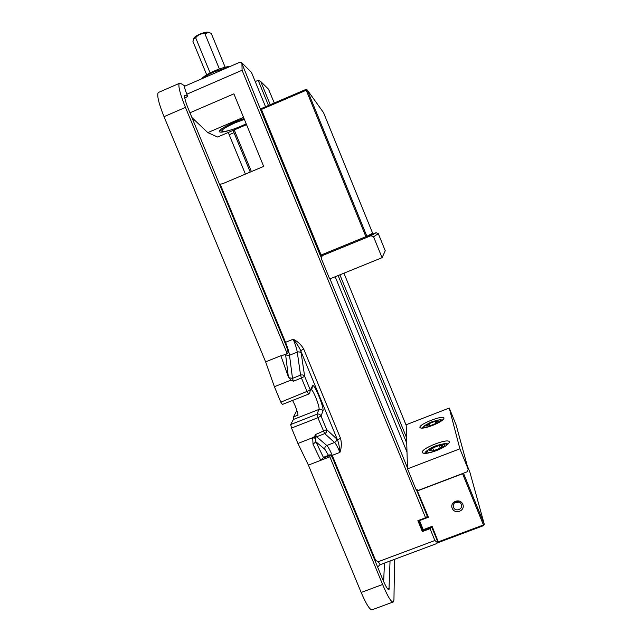 <?xml version="1.0" encoding="UTF-8"?>
<svg xmlns="http://www.w3.org/2000/svg" width="642" height="642" viewBox="0 0 642 642"><rect width="100%" height="100%" fill="white"/><g stroke="black" fill="none" stroke-linecap="round" stroke-linejoin="round"><path stroke-width="0.96" d="M431.817 527.178L430.044 528.679L422.348 531.568L417.87 520.654L425.566 517.749L427.363 516.433L427.163 514.226M422.348 531.568L422.203 529.498M430.044 528.679L434.891 540.5L378.258 561.686L375.65 560.49L332.227 455.371L331.248 455.788M378.258 561.686L380.152 564.703L436.688 543.581L437.515 542.715L434.891 540.5M437.515 542.715L437.788 541.864L431.833 527.339M427.363 516.433L416.273 489.373M407.493 467.954L329.988 278.869M321.369 257.851L320.374 255.42M260.692 109.822L241.504 62.515L251.463 72.353L265.547 106.733M184.76 97.881L187.793 96.565L186.822 94.214L242.09 70.251L241.946 64.08M242.09 70.251L425.566 517.749M406.571 437.716L339.891 274.84M270.25 104.718L260.756 81.526L258.18 80.314L268.484 105.473M338.125 275.554L406.731 443.1M335.188 276.75L407.004 452.072M260.756 81.526L268.5 89.182L274.286 102.993M343.927 273.195L406.193 425.365M219.444 184.174L222.236 183.893L263.677 166.398L233.881 93.852L189.96 112.791M292.551 400.439C295.2 405.279 297.029 410.174 298.04 415.133L293.41 416.955L293.378 419.483L290.706 424.514L291.54 428.062L297.928 443.47L308.409 465.105L320.775 460.314L324.058 457.104M383.643 581.556L384.47 563.098M245.413 174.11L228.247 132.485M246.536 124.668L217.606 137.027L207.783 132.621L191.934 117.582M184.655 95.722L185.61 95.305L184.8 95.353C184.182 96.958 185.369 101.468 188.347 108.899L285.714 344.577C287.536 349.176 288.258 352.081 287.897 353.277L281.461 355.853M285.562 354.207L288.346 376.814L280.851 355.748L265.619 361.847L274.399 386.701L280.811 402.165L282.376 404.46L308.521 394.132M374.767 560.137L375.65 560.49M308.409 465.105L361.173 592.454C366.63 605.133 370.41 610.855 372.529 609.611L392.784 602.132M293.41 416.955L296.877 410.503M184.992 86.068L180.691 83.412L179.182 83.436C178.083 86.237 180.169 94.222 185.458 107.399L287.054 353.26M255.243 81.582L258.18 80.314M241.504 62.515L239.787 62.258M186.822 94.214C185.048 89.808 184.342 87.135 184.695 86.197L184.944 86.092M159.08 92.183L158.197 92.568C156.817 95.481 158.759 103.514 164.023 116.659L265.619 361.847M329.844 455.499L323.656 457.89L315.88 441.768L313.015 444.28L320.775 460.314L329.844 456.807L329.98 454.809C330.63 454.496 331.842 456.382 333.591 460.466L382.833 579.662C385.898 586.852 387.953 590.134 388.996 589.508L390.039 561.012M340.493 438.237L303.738 349.12L300.673 350.636L337.54 440.003L336.416 438.638C336.809 440.388 336.191 441.672 334.57 442.49L326.802 445.508L316.642 436.769L324.708 433.615L334.57 442.49C335.975 443.911 337.764 447.201 339.931 452.385C341.584 447.683 341.777 442.964 340.493 438.237L337.54 440.003C338.703 442.996 339.498 447.129 339.931 452.385L332.227 455.371C330.052 450.194 328.247 446.912 326.802 445.508C325.173 446.334 324.555 447.618 324.94 449.376L315.88 441.768L315.583 437.443L314.042 436.825L312.702 437.852L313.015 444.28M291.54 428.062L317.862 417.733L321.008 415.96C320.117 414.283 318.761 413.705 316.939 414.218L317.862 417.733L324.708 433.615C326.401 432.756 327.051 431.424 326.65 429.618L315.431 434.594L316.642 436.769L315.583 437.443L314.909 435.862L314.042 436.825M297.928 443.47L312.782 437.667L315.262 438.085M315.431 434.594L314.909 435.862M288.346 376.814L291.019 380.096L293.37 381.228L292.495 378.363L289.502 355.235C287.833 355.756 286.541 355.411 285.618 354.191M303.738 349.12C301.291 344.81 297.792 341.512 293.233 339.217C296.716 343.446 299.196 347.25 300.673 350.636L301.21 353.309C300.336 351.985 299.028 351.591 297.27 352.129L300.568 375.153L301.451 378.01L304.653 376.348C303.754 375 302.39 374.599 300.568 375.153L292.495 378.363L288.772 377.705M291.019 380.096L274.399 386.701M233.07 130.422L250.244 172.072M234.218 129.933L251.399 171.583M185.61 95.305L187.793 96.565M394.573 559.318L393.947 599.756L393.49 601.875C391.668 603.015 388.033 597.221 382.608 584.493L329.844 456.807M229.355 130.43C223.785 132.083 220.487 132.541 219.452 131.803C217.173 130.366 231.569 122.534 244.016 118.537M243.519 117.317L207.783 132.621M206.692 74.809L192.945 41.425L193.531 38.761L195.666 37.782C198.041 34.724 201.115 33.368 204.894 33.721L219.387 68.983M195.666 37.782L210.127 72.923M204.894 33.721L208.867 32.429L211.25 33.392L225.149 67.233M246.191 123.826C236.055 128.625 228.303 131.209 222.918 131.57C220.166 130.695 224.178 127.806 234.972 122.895L244.369 119.38M209.019 32.461L208.177 32.14C206.162 31.98 203.337 32.67 199.694 34.203C196.476 35.663 194.494 37.011 193.764 38.239L193.699 38.384M426.16 511.794L417.388 490.913L462.569 473.74L483.45 524.971L438.269 541.856L432.13 526.352L423.238 529.69L419.507 520.606L428.399 517.251L426.16 511.794M417.388 490.913L416.73 490.488L425.502 511.891L425.975 511.867M453.525 507.308C451.414 502.726 458.966 499.436 461.149 503.994C463.869 508.697 455.78 512.493 453.621 507.525L453.525 507.308M452.209 508.287C454.841 514.892 465.562 510.863 462.818 504.283C460.178 497.67 449.456 501.723 452.209 508.287M454.432 502.927L459.078 502.1M434.177 531.873L433.695 531.881L437.972 542.321L438.606 542.434L483.739 525.573L483.45 524.971L484.301 524.305L483.739 525.573M433.695 531.881L433.446 529.562M437.972 542.321L438.269 541.856M416.674 489.541L416.73 490.488L416.995 489.718M422.292 529.714L423.584 530.276L422.292 529.714L418.696 520.341M423.584 530.276L432.387 526.97M419.346 520.092L419.507 520.606L418.552 520.397M427.917 516.072L427.347 516.28M467.256 465.739L469.904 472.247L484.301 524.305L463.476 473.202M463.139 473.331L462.513 473.571M261.19 108.602L261.43 109.429L260.644 109.942L261.19 108.602L305.945 89.423L307.269 89.976L306.234 90.241L305.945 89.423M320.254 255.372L321.104 255.026L321.562 255.925L320.254 255.372L260.644 109.942M321.562 255.925L366.317 237.588L365.9 236.673L366.879 236.272L366.317 237.588L372.183 234.33L372.641 233.239L366.879 236.272L307.269 89.976L323.536 112.631L372.641 233.239M306.234 90.241L365.9 236.673L321.104 255.026L261.43 109.429L306.234 90.241M407.518 468.861L415.856 489.188L418.464 490.311L467.095 471.83L468.219 469.278L459.889 448.814L449.248 408.047L406.169 424.747L407.518 468.861L459.889 448.814M449.248 408.047L456.109 424.916L468.219 469.278M424.86 453.421L424.852 453.404C424.827 452.586 425.79 451.503 427.749 450.154M443.526 443.839C445.957 443.437 447.458 443.558 448.004 444.184M436.311 450.66C443.47 447.763 447.739 445.107 449.135 442.691C451.824 436.351 418.865 448.886 422.54 452.787C424.33 454.038 428.92 453.324 436.311 450.66M432.355 425.518C438.839 422.885 442.675 420.574 443.871 418.584C446.046 413.56 417.123 424.667 420.085 427.7C421.593 428.687 425.686 427.957 432.355 425.518M422.195 428.15L424.362 425.903M439.505 419.844L442.731 419.964M372.191 234.322L376.108 232.717L370.932 235.71L322.493 255.54M370.932 235.71L373.58 236.826L378.282 233.624L385.256 250.765L382.07 257.683L329.691 278.989L321.193 258.269L322.292 255.636M378.282 233.624L376.108 232.717M382.07 257.683L373.58 236.826M439.706 448.373L433.093 450.909L429.602 450.692L432.676 447.988L439.2 445.476L442.739 445.652L439.706 448.373M440.203 447.923L439.2 445.476M433.767 450.652L432.676 447.988M435.412 423.664L429.522 425.943L426.424 425.903L429.185 423.608L435.011 421.353L438.149 421.369L435.412 423.664M435.822 423.327L435.011 421.353M430.052 425.734L429.185 423.608M202.647 78.396C205.191 76.286 209.059 74.087 214.243 71.808L228.4 67.209M230.382 66.343C226.161 66.68 220.72 68.261 214.059 71.077C207.535 73.999 203.386 76.583 201.62 78.846M377.729 567.311L377.769 566.677M324.94 449.376L328.487 455.387M284.887 342.579L285.529 342.314C287.68 347.619 289.004 351.928 289.502 355.235L297.27 352.129C296.732 348.831 295.384 344.529 293.233 339.217L285.529 342.314L220.238 184.27M311.53 389.782C313.914 391.339 320.109 407.654 318.978 409.419L316.939 414.218L290.706 424.514M293.378 419.483L318.978 409.419C320.751 408.922 322.075 409.492 322.942 411.121C324.571 408.184 313.882 382.287 312.518 385.85L311.884 389.1M312.702 437.852L315.238 438.181M293.37 381.228L301.451 378.01L307.133 391.756L308.609 394.092L309.669 393.385L310.311 390.055L280.811 402.165M308.625 394.076L309.669 393.385M336.416 438.638L326.65 429.618L321.008 415.96L322.942 411.121M312.518 385.85L310.311 390.055L304.653 376.348L301.21 353.309M229.194 134.716L234.017 132.661M387.696 588.963L389.253 588.393M361.173 592.454L382.608 584.493M164.023 116.659L185.458 107.399M436.544 450.564C424.683 455.114 424.226 450.227 435.798 445.837C447.771 442.884 448.02 444.457 436.544 450.564M428.415 426.882C410.76 429.522 451.92 413.111 437.346 423.319M380.032 564.751L377.6 566.99M184.695 86.197L239.98 62.178M323.809 457.2L329.98 454.809M388.595 589.653L388.996 589.508M158.197 92.568L179.182 83.436M221.835 131.112L220.647 130.607M193.764 38.239L193.531 38.761M208.177 32.14L208.867 32.429M453.236 505.463L453.621 507.525M423.953 453.364L422.54 452.787M421.088 428.118L420.085 427.7M447.113 444.962C445.684 444.304 447.458 442.226 435.156 446.054C422.885 452.514 427.428 450.74 426.007 453.364M441.929 420.606C440.548 420.422 443.173 418.175 430.991 422.147C419.836 428.005 424.811 426.136 423.19 428.07"/></g></svg>
